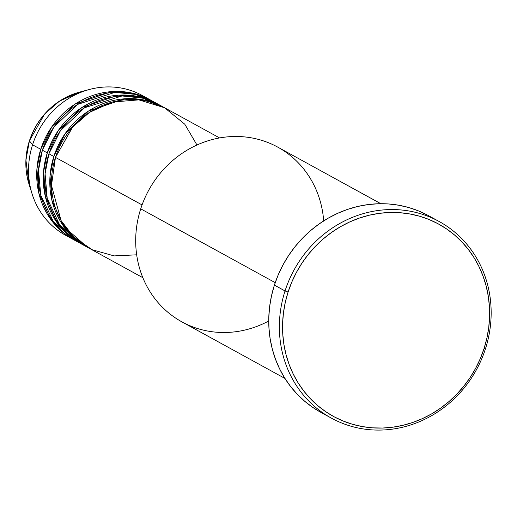 <?xml version="1.0" encoding="UTF-8"?>
<svg xmlns="http://www.w3.org/2000/svg" width="517" height="517" viewBox="0 0 517 517"><rect width="100%" height="100%" fill="white"/><g stroke="black" fill="none" stroke-linecap="round" stroke-linejoin="round"><path stroke-width="0.78" d="M150.369 99.943A79.721 73.918 -61.2 0 1 151.19 100.395L132.139 93.086L111.73 91.587L75.314 103.93L51.971 126.581L40.74 149.303L32.558 144.812L40.74 149.303A79.721 73.918 -61.2 0 0 73.653 239.714A79.721 73.918 -61.2 0 0 74.474 240.159L50.634 219.234L38.846 193.196L36.927 168.91L40.74 149.303A79.721 73.918 -61.2 0 1 150.369 99.943L142.194 95.451A79.721 73.918 118.8 0 0 32.558 144.812L29.391 140.831L44.604 114.063L59.461 101.151L79.605 92.104A70.202 65.09 118.8 0 0 29.404 140.863L32.558 144.812A79.721 73.918 -61.2 0 1 89.57 89.441A79.721 73.918 -61.2 0 1 146.208 97.836M121.165 95.038L123.098 95.929M219.583 137.929L165.097 108.027A79.721 73.918 118.8 0 0 55.468 157.388L51.474 185.448L61.064 220.559L73.912 237.187L92.213 249.75L114.134 255.902L136.682 254.823M163.462 107.129L158.551 104.434A79.721 73.918 118.8 0 0 48.921 153.795L53.826 156.489A79.721 73.918 -61.2 0 0 86.74 246.9A79.721 73.918 -61.2 0 0 87.56 247.346L63.72 226.42L51.939 200.383L50.013 176.097L53.826 156.489A79.721 73.918 -61.2 0 1 163.462 107.129A79.721 73.918 -61.2 0 1 164.277 107.581L145.232 100.266L124.817 98.773L88.407 111.11L65.064 133.767L53.826 156.489L48.921 153.795L45.082 173.712L47.209 198.425L59.578 224.772L84.316 245.504M156.916 103.536L152.011 100.841A79.721 73.918 118.8 0 0 42.375 150.201L47.286 152.896A79.721 73.918 -61.2 0 0 80.193 243.307A79.721 73.918 -61.2 0 0 81.02 243.753L57.18 222.827L45.393 196.79L43.467 172.504L47.286 152.896A79.721 73.918 -61.2 0 1 156.916 103.536A79.721 73.918 -61.2 0 1 157.73 103.988L138.685 96.673L118.277 95.18L81.86 107.517L58.518 130.174L47.286 152.896L42.375 150.201L38.529 170.28L40.753 195.2L53.425 221.703L78.61 242.318M380.835 203.704L277.771 147.138A99.652 92.394 118.8 0 0 140.727 208.836A99.652 92.394 -61.2 0 1 241.697 136.669A99.652 92.394 -61.2 0 1 323.681 220.888M285.035 290.955L288.085 292.047A109.617 101.636 -61.2 0 1 419.494 216.203A109.617 101.636 -61.2 0 1 484.086 348.484L485.495 348.678A112.111 103.949 118.8 0 0 419.436 213.385A112.111 103.949 118.8 0 0 285.035 290.955A112.111 103.949 -61.2 0 1 439.211 221.541A112.111 103.949 -61.2 0 1 485.495 348.678A112.111 103.949 -61.2 0 1 331.319 418.098A112.111 103.949 -61.2 0 1 285.035 290.955L274.404 285.119L285.035 290.955A112.111 103.949 118.8 0 0 351.095 426.247A112.111 103.949 118.8 0 0 485.495 348.678L484.086 348.484L486.885 338.15L488.72 327.642L489.56 317.063L489.412 306.516L488.261 296.099L486.129 285.914L483.033 276.065L479.007 266.636L474.083 257.724L468.312 249.42L461.746 241.794L454.456 234.925L446.507 228.876L437.97 223.706L428.942 219.467L419.494 216.203L409.729 213.935L399.731 212.694L389.611 212.493L379.446 213.321L369.351 215.188L359.418 218.064L349.738 221.922L340.412 226.724L331.526 232.43L323.164 238.983L315.402 246.325L308.332 254.37L301.999 263.05L296.487 272.285L291.827 281.978L288.085 292.047L285.281 302.38L283.445 312.888L282.605 323.468L282.76 334.014L283.904 344.432L286.037 354.617L289.132 364.472L293.158 373.894L298.083 382.806L303.86 391.117L310.42 398.743L317.709 405.612L325.665 411.655L334.195 416.825L343.23 421.064L352.672 424.328L362.436 426.596L372.434 427.837L382.561 428.044L392.72 427.21L402.814 425.349L412.747 422.473L422.428 418.615L431.753 413.807L440.646 408.1L449.008 401.547L456.763 394.212L463.839 386.16L470.166 377.481L475.685 368.246L480.338 358.552L484.086 348.484A109.617 101.636 -61.2 0 1 352.672 424.328A109.617 101.636 -61.2 0 1 288.085 292.047L285.035 290.955M196.964 145.006L184.795 124.229L164.652 107.782L138.886 99.871L112.312 102.062L89.499 112.363L72.684 127.008L55.468 157.388L142.072 204.926L55.468 157.388A79.721 73.918 118.8 0 0 88.375 247.798L142.86 277.707M268.737 320.979A99.652 92.394 -61.2 0 1 166.59 311.156A99.652 92.394 -61.2 0 1 140.727 208.836L275.218 282.657L140.727 208.836A99.652 92.394 118.8 0 0 181.868 321.852L284.932 378.425M439.211 221.541L428.574 215.699A112.111 103.949 118.8 0 0 274.404 285.119A112.111 103.949 118.8 0 0 320.682 412.256L331.319 418.098M154.434 102.237L135.396 94.359L114.774 92.401L77.66 104.376L53.8 127.201L42.375 150.201A79.721 73.918 118.8 0 0 75.288 240.612L80.193 243.307M69.64 237.329A79.721 73.918 -61.2 0 1 32.144 194.056A79.721 73.918 -61.2 0 1 32.558 144.812A79.721 73.918 118.8 0 0 65.472 235.222L73.653 239.714M32.144 194.056L29.036 184.226C24.674 169.996 24.79 155.533 29.391 140.837A70.202 65.09 118.8 0 0 29.036 184.226L25.928 160.141L29.404 140.863C38.29 115.802 55.028 99.555 79.605 92.104L89.57 89.441M320.721 412.275L312.837 407.448L304.707 401.263L297.249 394.238L290.535 386.438L284.634 377.94L279.594 368.828L275.477 359.186L272.31 349.111L270.126 338.693L268.956 328.043L268.801 317.257L269.661 306.432L271.535 295.685L274.404 285.119L278.236 274.824L282.993 264.911L288.635 255.463L295.11 246.583L302.348 238.356L310.278 230.853L318.834 224.152L327.92 218.316L337.459 213.398L347.359 209.45L357.518 206.509L367.846 204.603L378.237 203.756L388.59 203.963L398.814 205.236L408.798 207.55L418.46 210.891L427.695 215.227M161.776 106.315L142.75 98.159L122.025 95.962L84.562 107.743L60.444 130.659L48.921 153.795A79.721 73.918 118.8 0 0 81.835 244.205L86.74 246.9"/></g></svg>
